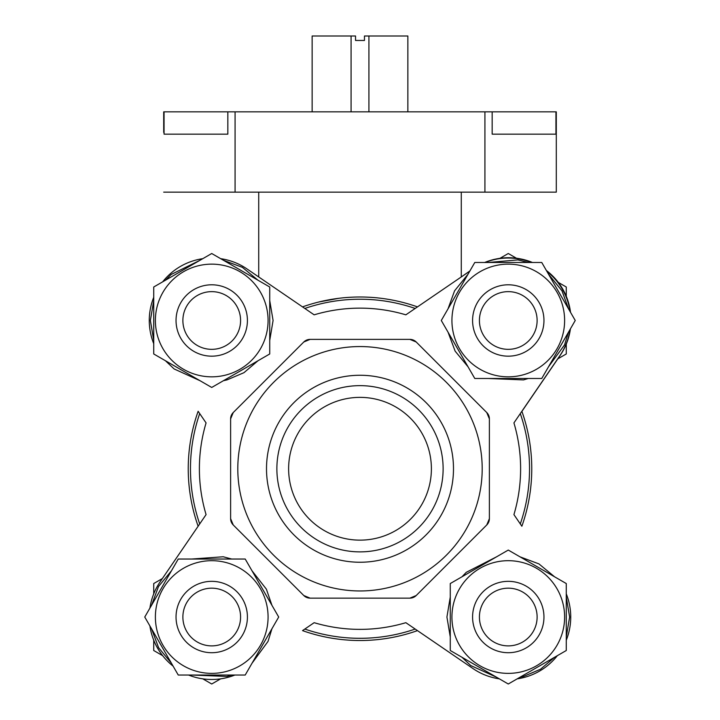 <?xml version="1.0" encoding="UTF-8"?>
<svg xmlns="http://www.w3.org/2000/svg" width="720" height="720" viewBox="0 0 720 720"><rect width="100%" height="100%" fill="white"/><g stroke="black" fill="none" stroke-linecap="round" stroke-linejoin="round"><path stroke-width="1.08" d="M368.919 111.843L368.919 36L364.464 36L364.464 40.464L355.536 40.464L355.536 36L351.081 36L351.081 111.843M312.138 111.843L312.138 36L351.081 36M368.919 36L407.862 36L407.862 111.843M163.701 123.444L163.701 111.843L556.299 111.843L556.299 192.15L484.92 192.15L484.92 111.843M163.701 111.843L163.701 132.363M164.061 111.843L164.061 134.154L227.844 134.154L227.844 111.843M163.701 192.15L484.92 192.15M492.156 111.843L492.156 134.154L555.939 134.154L555.939 111.843M459.693 278.037L469.89 270.972M319.032 301.95L338.895 298.296M160.164 581.787L198.135 526.221A171.765 171.765 0 0 1 198.135 411.291L206.073 422.91A160.614 160.614 0 0 0 206.073 514.611L160.164 581.787A62.46 62.46 0 0 0 149.913 608.103M302.535 306.891A171.765 171.765 0 0 1 417.465 306.891M521.865 411.291A171.765 171.765 0 0 1 521.865 526.221L513.927 514.611A160.614 160.614 0 0 0 513.927 422.91L559.836 355.734A62.46 62.46 0 0 0 570.087 329.409M473.031 668.592L417.465 630.621A171.765 171.765 0 0 1 302.535 630.621L314.145 622.683A160.614 160.614 0 0 0 405.855 622.683L473.031 668.592A62.46 62.46 0 0 0 499.347 678.852L508.275 684L566.271 650.511L566.271 583.542L508.275 550.062L450.27 583.542L450.27 650.511L508.275 684L517.194 678.852A62.46 62.46 0 0 0 557.343 655.668L566.271 650.511M521.901 411.381L560.133 355.437A62.46 62.46 0 0 0 570.429 328.833M570.528 312.318A62.46 62.46 0 0 0 546.363 270.468M532.467 262.485A62.46 62.46 0 0 0 484.659 262.485M199.701 523.935A169.533 169.533 0 0 1 199.701 413.577M415.179 629.064A169.533 169.533 0 0 1 304.821 629.064M520.299 413.577A169.533 169.533 0 0 1 520.299 523.935M469.8 271.125L405.855 314.829A160.614 160.614 0 0 0 314.145 314.829L246.969 268.92A62.46 62.46 0 0 0 220.653 258.669L211.725 253.512L153.729 287.001L153.729 353.97L211.725 387.459L269.73 353.97L269.73 287.001L211.725 253.512L202.806 258.669A62.46 62.46 0 0 0 162.657 281.853L153.729 287.001M153.729 297.306A62.46 62.46 0 0 0 153.729 343.665L153.729 353.97L162.369 358.956M149.913 625.95A62.46 62.46 0 0 0 173.088 666.108M188.55 675.027A62.46 62.46 0 0 0 234.909 675.027M566.271 640.215A62.46 62.46 0 0 0 566.271 593.847L566.271 583.542L557.631 578.556M570.087 311.562A62.46 62.46 0 0 0 546.912 271.413M531.45 262.485A62.46 62.46 0 0 0 485.091 262.485M485.73 525.996L486.765 524.961A8.919 8.919 0 0 0 489.384 518.652L489.384 418.86A8.919 8.919 0 0 0 486.765 412.551L416.205 341.991A8.919 8.919 0 0 0 409.896 339.381L310.104 339.381A8.919 8.919 0 0 0 303.795 341.991L233.235 412.551A8.919 8.919 0 0 0 230.616 418.86L230.616 518.652A8.919 8.919 0 0 0 233.235 524.961L303.795 595.53A8.919 8.919 0 0 0 310.104 598.14L409.896 598.14A8.919 8.919 0 0 0 416.205 595.53L417.24 594.495M304.821 308.457A169.533 169.533 0 0 1 415.179 308.457A169.533 169.533 0 0 0 304.821 308.457M258.723 192.15L258.723 276.957L246.969 268.92M310.104 339.381L303.795 341.991L233.235 412.551L230.616 418.86M489.384 418.86L486.765 412.551L416.205 341.991L409.896 339.381M409.896 598.14L416.205 595.53L486.765 524.961L489.384 518.652M230.616 518.652L233.235 524.961L303.795 595.53L310.104 598.14M237.798 468.756A122.202 122.202 0 0 1 421.101 362.934A122.202 122.202 0 0 1 421.101 574.587A122.202 122.202 0 0 1 237.798 468.756M266.508 468.756A93.492 93.492 0 0 1 406.746 387.792A93.492 93.492 0 0 1 406.746 549.72A93.492 93.492 0 0 1 266.508 468.756M479.421 320.49A28.845 28.845 0 0 1 522.693 295.506A28.845 28.845 0 0 1 522.693 345.474A28.845 28.845 0 0 1 479.421 320.49M472.581 320.49A35.694 35.694 0 0 1 526.113 289.575A35.694 35.694 0 0 1 526.113 351.396A35.694 35.694 0 0 1 472.581 320.49M451.926 320.49A56.349 56.349 0 0 1 536.445 271.692A56.349 56.349 0 0 1 536.445 369.288A56.349 56.349 0 0 1 451.926 320.49M541.755 262.485L474.786 262.485L441.297 320.49L474.786 378.486L541.755 378.486L575.244 320.49L541.755 262.485M479.421 617.031A28.845 28.845 0 0 1 522.693 592.047A28.845 28.845 0 0 1 522.693 642.015A28.845 28.845 0 0 1 479.421 617.031M472.581 617.031A35.694 35.694 0 0 1 526.113 586.116A35.694 35.694 0 0 1 526.113 647.937A35.694 35.694 0 0 1 472.581 617.031M451.926 617.031A56.349 56.349 0 0 1 536.445 568.233A56.349 56.349 0 0 1 536.445 665.829A56.349 56.349 0 0 1 451.926 617.031M182.88 320.49A28.845 28.845 0 0 1 226.152 295.506A28.845 28.845 0 0 1 226.152 345.474A28.845 28.845 0 0 1 182.88 320.49M176.04 320.49A35.694 35.694 0 0 1 229.572 289.575A35.694 35.694 0 0 1 229.572 351.396A35.694 35.694 0 0 1 176.04 320.49M155.385 320.49A56.349 56.349 0 0 1 239.904 271.692A56.349 56.349 0 0 1 239.904 369.288A56.349 56.349 0 0 1 155.385 320.49M182.88 617.031A28.845 28.845 0 0 1 226.152 592.047A28.845 28.845 0 0 1 226.152 642.015A28.845 28.845 0 0 1 182.88 617.031M176.04 617.031A35.694 35.694 0 0 1 229.572 586.116A35.694 35.694 0 0 1 229.572 647.937A35.694 35.694 0 0 1 176.04 617.031M155.385 617.031A56.349 56.349 0 0 1 239.904 568.233A56.349 56.349 0 0 1 239.904 665.829A56.349 56.349 0 0 1 155.385 617.031M245.214 559.035L178.245 559.035L144.756 617.031L178.245 675.027L245.214 675.027L278.703 617.031L245.214 559.035M516.438 258.228L508.275 253.512L499.932 258.336M566.271 296.289L566.271 287.001L558.288 282.393M557.784 358.875L566.271 353.97L566.271 344.097M202.806 678.852L211.725 684L220.653 678.852M153.729 640.215L153.729 650.511L162.657 655.668M162.369 578.556L153.729 583.542L153.729 593.847M276.876 468.756A83.124 83.124 0 0 1 401.562 396.774A83.124 83.124 0 0 1 401.562 540.747A83.124 83.124 0 0 1 276.876 468.756M288.621 468.756A71.379 71.379 0 0 1 395.694 406.935A71.379 71.379 0 0 1 395.694 530.577A71.379 71.379 0 0 1 288.621 468.756M235.08 192.15L235.08 111.843M461.277 276.858L461.277 192.15M448.047 332.181L455.148 351.162L468.036 366.795M488.286 378.486L523.53 379.908L528.255 378.486M548.505 366.795L564.57 344.853L568.494 332.181M568.494 308.79L562.032 290.934L548.505 274.185M528.255 262.485L517.869 259.902L488.286 262.485M468.036 274.185L454.563 290.844L448.047 308.79M450.27 597.042L446.922 617.031L450.27 637.011M461.97 657.27L470.673 665.505L496.575 677.25M519.966 677.25L523.53 676.449L540.513 669.222L554.58 657.27M566.271 637.011L569.619 617.031L566.271 597.042M554.58 576.792L538.947 563.904L519.966 556.812M496.575 556.812L466.281 572.31L461.97 576.792M153.729 300.501L150.381 320.49L153.729 340.47M165.42 360.72L174.132 368.955L200.034 380.709M223.425 380.709L226.989 379.908L243.972 372.672L258.03 360.72M269.73 340.47L273.078 320.49L269.73 300.501M258.03 280.251L242.406 267.363L223.425 260.271M200.034 260.271L171.162 274.473L165.42 280.251M151.506 628.722L158.607 647.703L171.495 663.336M191.745 675.027L226.989 676.449L231.714 675.027M251.964 663.336L268.029 641.394L271.953 628.722M271.953 605.34L266.391 589.176L251.964 570.726M231.714 559.035L223.227 556.767L191.745 559.035M171.495 570.726L158.49 586.548L151.506 605.34"/></g></svg>
